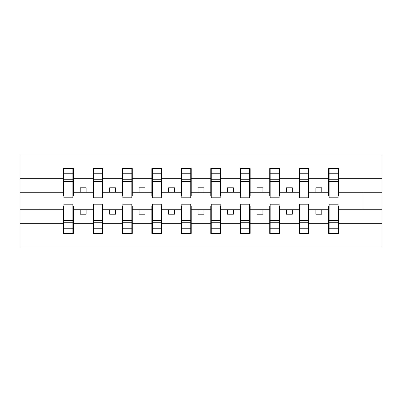 <?xml version="1.0" encoding="UTF-8"?>
<svg xmlns="http://www.w3.org/2000/svg" width="402" height="402" viewBox="0 0 402 402"><rect width="100%" height="100%" fill="white"/><g stroke="black" fill="none" stroke-linecap="round" stroke-linejoin="round"><path stroke-width="0.6" d="M63.938 206.186L63.471 206.186L63.471 223.331L20.1 223.331L20.1 246.964L381.9 246.964L381.9 223.331L338.529 223.331L338.529 233.411L328.63 233.411L329.102 233.411L329.102 204.181L338.062 204.181L338.062 220.442L329.102 220.442M329.102 206.186L328.63 206.186L328.63 209.723L315.902 209.723L315.902 214.201L321.796 214.201L321.796 209.723M328.63 233.411L328.63 209.723M338.062 206.186L338.529 206.186L338.529 223.331M299.641 206.186L299.168 206.186L299.168 209.723L286.44 209.723L286.44 214.201L292.334 214.201L292.334 209.723M328.63 223.331L309.068 223.331L309.068 233.411L299.168 233.411L299.168 209.723M308.595 206.186L309.068 206.186L309.068 223.331M270.179 206.186L269.707 206.186L269.707 209.723L256.978 209.723L256.978 214.201L262.873 214.201L262.873 209.723M299.168 223.331L279.606 223.331L279.606 233.411L269.707 233.411L269.707 209.723M279.134 206.186L279.606 206.186L279.606 223.331M240.718 206.186L240.245 206.186L240.245 209.723L227.517 209.723L227.517 214.201L233.411 214.201L233.411 209.723M269.707 223.331L250.144 223.331L250.144 233.411L240.245 233.411L240.245 209.723M249.672 206.186L250.144 206.186L250.144 223.331M211.251 206.186L210.784 206.186L210.784 209.723L198.055 209.723L198.055 214.201L203.945 214.201L203.945 209.723M240.245 223.331L220.683 223.331L220.683 233.411L210.784 233.411L210.784 209.723M220.211 206.186L220.683 206.186L220.683 223.331M181.789 206.186L181.317 206.186L181.317 209.723L168.589 209.723L168.589 214.201L174.483 214.201L174.483 209.723M210.784 223.331L191.216 223.331L191.216 233.411L181.317 233.411L181.317 209.723M190.749 206.186L191.216 206.186L191.216 223.331M152.328 206.186L151.855 206.186L151.855 209.723L139.127 209.723L139.127 214.201L145.022 214.201L145.022 209.723M181.317 223.331L161.755 223.331L161.755 233.411L151.855 233.411L151.855 209.723M161.282 206.186L161.755 206.186L161.755 223.331M122.866 206.186L122.394 206.186L122.394 209.723L109.666 209.723L109.666 214.201L115.56 214.201L115.56 209.723M151.855 223.331L132.293 223.331L132.293 233.411L122.394 233.411L122.394 209.723M131.821 206.186L132.293 206.186L132.293 223.331M93.405 206.186L92.932 206.186L92.932 209.723L80.204 209.723L80.204 214.201L86.098 214.201L86.098 209.723M122.394 223.331L102.832 223.331L102.832 233.411L92.932 233.411L92.932 209.723M102.359 206.186L102.832 206.186L102.832 223.331M329.102 195.076L338.062 195.076L338.062 197.819L329.102 197.819L329.102 168.589L328.63 168.589L328.63 178.669L309.068 178.669L309.068 195.814L308.595 195.814M329.102 195.814L328.63 195.814L328.63 178.669M299.641 195.076L308.595 195.076L308.595 197.819L299.641 197.819L299.641 168.589L299.168 168.589L299.168 178.669L279.606 178.669L279.606 195.814L279.134 195.814M299.641 195.814L299.168 195.814L299.168 178.669M270.179 195.076L279.134 195.076L279.134 197.819L270.179 197.819L270.179 168.589L269.707 168.589L269.707 178.669L250.144 178.669L250.144 195.814L249.672 195.814M270.179 195.814L269.707 195.814L269.707 178.669M240.718 195.076L249.672 195.076L249.672 197.819L240.718 197.819L240.718 168.589L240.245 168.589L240.245 178.669L220.683 178.669L220.683 195.814L220.211 195.814M240.718 195.814L240.245 195.814L240.245 178.669M211.251 195.076L220.211 195.076L220.211 197.819L211.251 197.819L211.251 168.589L210.784 168.589L210.784 178.669L191.216 178.669L191.216 195.814L190.749 195.814M211.251 195.814L210.784 195.814L210.784 178.669M181.789 195.076L190.749 195.076L190.749 197.819L181.789 197.819L181.789 168.589L181.317 168.589L181.317 178.669L161.755 178.669L161.755 195.814L161.282 195.814M181.789 195.814L181.317 195.814L181.317 178.669M152.328 195.076L161.282 195.076L161.282 197.819L152.328 197.819L152.328 168.589L151.855 168.589L151.855 178.669L132.293 178.669L132.293 195.814L131.821 195.814M152.328 195.814L151.855 195.814L151.855 178.669M122.866 195.076L131.821 195.076L131.821 197.819L122.866 197.819L122.866 168.589L122.394 168.589L122.394 178.669L102.832 178.669L102.832 195.814L102.359 195.814M122.866 195.814L122.394 195.814L122.394 178.669M93.405 195.076L102.359 195.076L102.359 197.819L93.405 197.819L93.405 168.589L92.932 168.589L92.932 178.669L73.37 178.669L73.37 168.589L72.898 168.589L72.898 197.819L63.938 197.819L63.938 181.558L72.898 181.558M93.405 195.814L92.932 195.814L92.932 178.669M63.471 223.331L63.471 233.411L73.37 233.411L73.37 206.186L72.898 206.186M63.938 181.558L63.938 168.589L63.471 168.589L63.471 178.669L20.1 178.669L20.1 155.036L381.9 155.036L381.9 178.669L338.529 178.669L338.529 195.814L338.062 195.814M63.938 195.814L63.471 195.814L63.471 178.669M328.63 168.589L338.529 168.589L338.529 178.669M299.168 168.589L309.068 168.589L309.068 178.669M269.707 168.589L279.606 168.589L279.606 178.669M240.245 168.589L250.144 168.589L250.144 178.669M210.784 168.589L220.683 168.589L220.683 178.669M181.317 168.589L191.216 168.589L191.216 178.669M151.855 168.589L161.755 168.589L161.755 178.669M122.394 168.589L132.293 168.589L132.293 178.669M92.932 168.589L102.832 168.589L102.832 178.669M92.932 223.331L73.37 223.331M63.471 168.589L73.37 168.589M315.902 209.723L309.068 209.723M328.63 192.277L321.796 192.277L321.796 187.799L315.902 187.799L315.902 192.277L309.068 192.277M315.902 192.277L321.796 192.277M286.44 209.723L279.606 209.723M299.168 192.277L292.334 192.277L292.334 187.799L286.44 187.799L286.44 192.277L279.606 192.277M286.44 192.277L292.334 192.277M256.978 209.723L250.144 209.723M269.707 192.277L262.873 192.277L262.873 187.799L256.978 187.799L256.978 192.277L250.144 192.277M256.978 192.277L262.873 192.277M227.517 209.723L220.683 209.723M240.245 192.277L233.411 192.277L233.411 187.799L227.517 187.799L227.517 192.277L220.683 192.277M227.517 192.277L233.411 192.277M198.055 209.723L191.216 209.723M210.784 192.277L203.945 192.277L203.945 187.799L198.055 187.799L198.055 192.277L191.216 192.277M198.055 192.277L203.945 192.277M168.589 209.723L161.755 209.723M181.317 192.277L174.483 192.277L174.483 187.799L168.589 187.799L168.589 192.277L161.755 192.277M168.589 192.277L174.483 192.277M139.127 209.723L132.293 209.723M151.855 192.277L145.022 192.277L145.022 187.799L139.127 187.799L139.127 192.277L132.293 192.277M139.127 192.277L145.022 192.277M109.666 209.723L102.832 209.723M122.394 192.277L115.56 192.277L115.56 187.799L109.666 187.799L109.666 192.277L102.832 192.277M109.666 192.277L115.56 192.277M80.204 209.723L73.37 209.723M92.932 192.277L86.098 192.277L86.098 187.799L80.204 187.799L80.204 192.277L73.37 192.277L73.37 178.669M80.204 192.277L86.098 192.277M73.37 192.277L73.37 195.814L72.898 195.814M63.471 209.723L20.1 209.723L20.1 178.669M20.1 223.331L20.1 209.723M63.471 192.277L20.1 192.277M381.9 223.331L381.9 178.669M38.954 209.723L38.954 192.277M381.9 192.277L363.046 192.277L363.046 209.723L338.529 209.723M381.9 209.723L363.046 209.723M363.046 192.277L338.529 192.277M72.898 174.483L73.37 174.483M63.471 174.483L63.938 174.483M63.938 179.262L72.898 179.262M63.471 233.411L63.938 233.411L63.938 204.181L72.898 204.181L72.898 220.442L63.938 220.442M63.938 227.517L63.471 227.517M73.37 227.517L72.898 227.517M72.898 220.442L72.898 233.411L73.37 233.411M72.898 222.738L63.938 222.738M102.832 168.589L102.359 168.589L102.359 195.076M102.359 174.483L102.832 174.483M92.932 174.483L93.405 174.483M93.405 181.558L102.359 181.558M93.405 179.262L102.359 179.262M132.293 168.589L131.821 168.589L131.821 195.076M131.821 174.483L132.293 174.483M122.394 174.483L122.866 174.483M122.866 181.558L131.821 181.558M122.866 179.262L131.821 179.262M161.755 168.589L161.282 168.589L161.282 195.076M161.282 174.483L161.755 174.483M151.855 174.483L152.328 174.483M152.328 181.558L161.282 181.558M152.328 179.262L161.282 179.262M191.216 168.589L190.749 168.589L190.749 195.076M190.749 174.483L191.216 174.483M181.317 174.483L181.789 174.483M181.789 181.558L190.749 181.558M181.789 179.262L190.749 179.262M92.932 233.411L93.405 233.411L93.405 204.181L102.359 204.181L102.359 220.442L93.405 220.442M93.405 227.517L92.932 227.517M102.832 227.517L102.359 227.517M102.359 220.442L102.359 233.411L102.832 233.411M102.359 222.738L93.405 222.738M122.394 233.411L122.866 233.411L122.866 204.181L131.821 204.181L131.821 220.442L122.866 220.442M122.866 227.517L122.394 227.517M132.293 227.517L131.821 227.517M131.821 220.442L131.821 233.411L132.293 233.411M131.821 222.738L122.866 222.738M151.855 233.411L152.328 233.411L152.328 204.181L161.282 204.181L161.282 220.442L152.328 220.442M152.328 227.517L151.855 227.517M161.755 227.517L161.282 227.517M161.282 220.442L161.282 233.411L161.755 233.411M161.282 222.738L152.328 222.738M181.317 233.411L181.789 233.411L181.789 204.181L190.749 204.181L190.749 220.442L181.789 220.442M181.789 227.517L181.317 227.517M191.216 227.517L190.749 227.517M190.749 220.442L190.749 233.411L191.216 233.411M190.749 222.738L181.789 222.738M220.683 168.589L220.211 168.589L220.211 195.076M220.211 174.483L220.683 174.483M210.784 174.483L211.251 174.483M211.251 181.558L220.211 181.558M211.251 179.262L220.211 179.262M210.784 233.411L211.251 233.411L211.251 204.181L220.211 204.181L220.211 220.442L211.251 220.442M211.251 227.517L210.784 227.517M220.683 227.517L220.211 227.517M220.211 220.442L220.211 233.411L220.683 233.411M220.211 222.738L211.251 222.738M250.144 168.589L249.672 168.589L249.672 195.076M249.672 174.483L250.144 174.483M240.245 174.483L240.718 174.483M240.718 181.558L249.672 181.558M240.718 179.262L249.672 179.262M240.245 233.411L240.718 233.411L240.718 204.181L249.672 204.181L249.672 220.442L240.718 220.442M240.718 227.517L240.245 227.517M250.144 227.517L249.672 227.517M249.672 220.442L249.672 233.411L250.144 233.411M249.672 222.738L240.718 222.738M279.606 168.589L279.134 168.589L279.134 195.076M279.134 174.483L279.606 174.483M269.707 174.483L270.179 174.483M270.179 181.558L279.134 181.558M270.179 179.262L279.134 179.262M269.707 233.411L270.179 233.411L270.179 204.181L279.134 204.181L279.134 220.442L270.179 220.442M270.179 227.517L269.707 227.517M279.606 227.517L279.134 227.517M279.134 220.442L279.134 233.411L279.606 233.411M279.134 222.738L270.179 222.738M309.068 168.589L308.595 168.589L308.595 195.076M308.595 174.483L309.068 174.483M299.168 174.483L299.641 174.483M299.641 181.558L308.595 181.558M299.641 179.262L308.595 179.262M299.168 233.411L299.641 233.411L299.641 204.181L308.595 204.181L308.595 220.442L299.641 220.442M299.641 227.517L299.168 227.517M309.068 227.517L308.595 227.517M308.595 220.442L308.595 233.411L309.068 233.411M308.595 222.738L299.641 222.738M338.529 168.589L338.062 168.589L338.062 195.076M338.062 174.483L338.529 174.483M328.63 174.483L329.102 174.483M329.102 181.558L338.062 181.558M329.102 179.262L338.062 179.262M329.102 227.517L328.63 227.517M338.529 227.517L338.062 227.517M338.062 220.442L338.062 233.411L338.529 233.411M338.062 222.738L329.102 222.738M63.938 195.076L72.898 195.076M63.938 173.749L72.898 173.749M72.898 206.924L63.938 206.924M72.898 228.251L63.938 228.251M93.405 173.749L102.359 173.749M122.866 173.749L131.821 173.749M152.328 173.749L161.282 173.749M181.789 173.749L190.749 173.749M102.359 206.924L93.405 206.924M102.359 228.251L93.405 228.251M131.821 206.924L122.866 206.924M131.821 228.251L122.866 228.251M161.282 206.924L152.328 206.924M161.282 228.251L152.328 228.251M190.749 206.924L181.789 206.924M190.749 228.251L181.789 228.251M211.251 173.749L220.211 173.749M220.211 206.924L211.251 206.924M220.211 228.251L211.251 228.251M240.718 173.749L249.672 173.749M249.672 206.924L240.718 206.924M249.672 228.251L240.718 228.251M270.179 173.749L279.134 173.749M279.134 206.924L270.179 206.924M279.134 228.251L270.179 228.251M299.641 173.749L308.595 173.749M308.595 206.924L299.641 206.924M308.595 228.251L299.641 228.251M329.102 173.749L338.062 173.749M338.062 206.924L329.102 206.924M338.062 228.251L329.102 228.251"/></g></svg>
